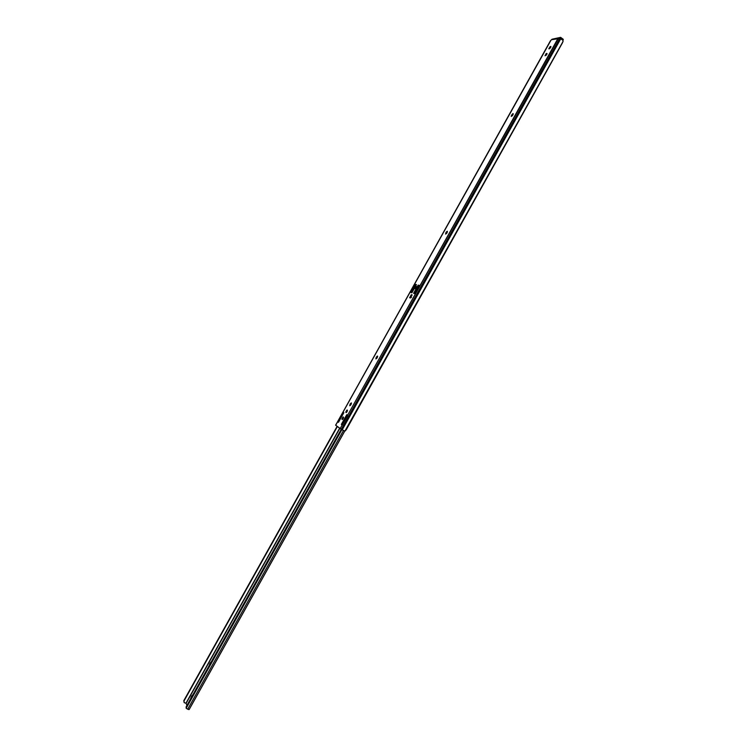 <?xml version="1.0" encoding="UTF-8"?>
<svg xmlns="http://www.w3.org/2000/svg" width="747" height="747" viewBox="0 0 747 747"><rect width="100%" height="100%" fill="white"/><g stroke="black" fill="none" stroke-linecap="round" stroke-linejoin="round"><path stroke-width="1.12" d="M447.276 231.262L446.874 232.999L445.567 234.11L446.529 231.738L447.36 231.299L447.238 232.326L446.482 233.578L445.81 232.849L446.603 233.344L446.052 232.41L447.276 231.262M513.03 113.609L512.563 115.449L511.191 116.168L512.582 113.843L513.208 113.675L513.077 114.534L511.256 116.448L511.499 115.318L512.265 115.86L511.499 115.318L513.03 113.609M377.524 356.048L377.048 357.934L375.909 358.943L377.011 356.254L377.665 356.375L377.048 357.934L375.881 358.924L376.152 357.486L376.749 358.383L376.152 357.486L377.524 356.048M351.351 402.885L351.09 404.388L349.736 405.78L350.24 403.838L351.463 403.081L350.586 405.219L349.998 404.276L350.819 404.725L350.24 403.838L351.351 402.885M415.323 287.464L416.49 286.484L415.659 288.501L415.015 288.603L415.211 287.688L416.509 286.493L415.08 288.706L415.323 287.464M558.13 39.143L559.848 38.536L562.696 40.002L563.126 41.02L562.556 42.682L346.225 429.805L563.061 41.43L344.881 431.094L342.219 429.824L344.554 431.075L345.469 430.786L563.061 41.43L562.696 40.002L560.717 38.844L342.219 429.824L341.295 429.282L342.219 429.824L560.717 38.844L559.68 38.508L341.295 429.282L340.165 428.573L342.135 425.052L340.165 428.573L335.702 425.276L337.644 421.794L335.59 425.155L341.295 429.282L559.68 38.508L551.398 39.74L550.903 40.441M343.629 417.629L342.658 419.347L341.911 419.188L342.901 417.097L343.629 417.61M550.763 47.285L549.615 48.723L548.83 48.648L550.147 46.613L550.875 46.463L550.763 47.276M546.907 54.186L545.03 55.782L546.113 53.653L547.075 53.597L545.926 55.502L546.907 54.186M512.937 114.795L512.283 115.832L511.742 114.889L512.507 115.421L512.937 114.795M377.207 357.514L376.964 357.953L376.395 357.057L377.496 357.066L377.207 357.514M347.514 410.682L346.543 412.4L345.786 412.092L346.776 410.159L347.514 410.654M419.338 285.69L418.731 286.008L418.161 285.102L419.469 285.466L414.865 293.692L413.577 293.31L418.161 285.102L419.469 285.466L414.865 293.692L413.577 293.31L418.161 285.102L419.338 285.69M416.994 289.117L415.033 292.619L416.994 289.126M414.828 293.001L414.501 293.58L414.828 293.001M415.976 284.756L415.743 285.167L415.183 284.271L416.462 284.626L411.896 292.796L410.626 292.422L415.183 284.271L415.976 284.756M413.838 288.585L412.26 291.405L413.838 288.585M550.875 40.422L343.088 412.073L550.642 40.721L551.398 39.74L558.074 38.293L558.467 38.975L557.916 38.564L347.635 415.201L557.916 39.199M337.616 421.616L342.929 412.111L343.863 412.605L338.484 422.307L337.579 421.7L342.929 412.111L343.508 412.419L343.013 412.017L343.835 412.736L338.503 422.27L337.616 421.616M342.135 425.052L341.379 424.352L346.851 414.66L347.728 415.416L342.229 425.118L341.379 424.352L346.748 414.744L347.728 415.416L342.135 425.052M447.238 232.326L445.557 234.11L446.052 232.41L446.846 232.905L447.238 232.336M351.314 403.894L349.717 405.77L350.24 403.838L351.323 403.894M410.766 297.259L409.636 297.726L411.345 294.673L412.176 294.925L410.467 297.988L409.636 297.726L411.345 294.673L412.176 294.925L410.579 297.829M558.765 38.807L558.074 38.293L558.765 38.807M550.455 40.721L335.655 425.164M341.827 424.595L342.621 424.557L341.939 424.884L341.93 424.007L341.827 424.567M337.579 421.747L338.634 421.971L338.139 422.12L338.13 421.261L338.064 422.008M410.626 292.422L415.183 284.271L416.462 284.626L411.896 292.796L410.626 292.422M410.617 297.222L409.636 297.726L411.438 297.483M345.898 412.456L347.271 409.991L346.15 412.587M546.589 53.373L547.056 53.719L546.589 53.373L545.03 55.782L546.589 53.373M550.455 46.473L550.922 46.818L550.455 46.473L548.886 48.872L550.455 46.473M342.023 419.394L343.396 416.938L342.275 419.534M560.493 37.406L560.017 38.583L560.493 37.406L559.858 38.536L560.493 37.406L551.65 39.684M562.93 40.263L563.303 39.442L560.67 37.378L563.303 39.442L562.883 40.198L563.322 39.348L560.577 37.35L551.968 39.236M560.67 37.378L563.322 39.348L562.939 40.263M415.36 285.065L416.107 285.27L415.36 285.065L413.875 287.726L414.613 287.931L413.875 287.726L415.36 285.065M416.817 288.51L418.283 285.886L419.104 286.11L418.301 285.886L416.826 288.51L418.292 285.896M412.372 291.302L413.875 287.726L412.372 291.302M416.975 289.35L415.257 292.422L416.975 289.35M411.709 292.049L412.316 292.049L411.765 292.189M415.481 292.226L415.948 291.75L415.481 292.226M415.752 287.651L416.574 286.736L415.752 287.651M342.761 412.951L343.564 412.447L343.62 413.128L343.555 412.447L342.854 412.811L338.13 421.261L342.724 413.054M346.608 415.612L347.42 415.108L347.439 415.93L347.411 415.099L346.701 415.472L341.93 424.007L346.561 415.715M338.279 421.009L342.78 412.914M191.559 696.195L192.959 694.607L190.588 698.856L191.559 696.195M209.982 663.233L211.401 661.618L209.029 665.857L209.982 663.233M344.778 431.094L189.159 709.566L188.272 709.473L187.73 709.174L343.452 430.524L187.73 709.174L189.168 709.529M344.684 431.094L189.159 709.407M183.79 700.677L337.121 426.322L183.79 700.677L337.401 426.528L183.949 701.097L184.294 702.712L185.938 703.244L339.661 428.199L185.938 703.244L184.117 702.544L183.79 700.677M186.124 703.357L186.909 705.439L186.124 703.357L339.838 428.33L186.124 703.357M186.115 706.867L341.258 429.264L186.115 706.867L341.556 429.441L186.18 708.268L341.893 429.637L186.18 708.268L186.115 706.867M187.73 709.174L186.685 708.642L187.73 709.174M341.351 424.483L341.855 424.754M416.574 286.717L415.379 288.706M341.986 423.876L346.627 415.575"/></g></svg>
